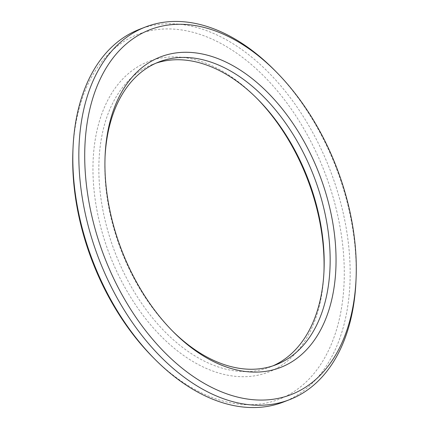 <?xml version="1.0" encoding="UTF-8"?>
<svg xmlns="http://www.w3.org/2000/svg" width="429" height="429" viewBox="0 0 429 429"><rect width="100%" height="100%" fill="white"/><g stroke="black" fill="none" stroke-linecap="round" stroke-linejoin="round"><path stroke-width="0.32" stroke-dasharray="2.15 1.61" d="M323.954 271.965A166.479 105.893 -111.1 0 1 323.9 273.262A166.479 105.893 -111.1 0 1 236.347 376.421A166.479 105.893 -111.1 0 1 109.524 254.44A166.479 105.893 -111.1 0 1 122.061 79.671A166.479 105.893 -111.1 0 1 255.963 97.442A166.479 105.893 -111.1 0 1 256.874 98.364M156.022 63.165A162.318 103.244 68.9 0 0 152.997 64.253A162.318 103.244 68.9 0 0 114.993 252.343A162.318 103.244 68.9 0 0 270.007 367.063A162.318 103.244 68.9 0 0 272.978 365.835M172.126 330.636A162.318 103.244 -111.1 0 1 171.225 329.729A162.318 103.244 -111.1 0 1 120.983 250.027A162.318 103.244 -111.1 0 1 104.987 158.306A162.318 103.244 -111.1 0 1 105.046 157.035M355.968 281.075A199.775 127.07 68.9 0 0 336.277 168.189A199.775 127.07 68.9 0 0 274.442 70.093M139.5 29.311A199.775 127.07 -111.1 0 1 330.287 170.506A199.775 127.07 -111.1 0 1 283.51 402.005M152.751 357.078A195.613 124.426 68.9 0 0 310.087 377.96A195.613 124.426 68.9 0 0 324.817 172.603A195.613 124.426 68.9 0 0 175.793 29.279A195.613 124.426 68.9 0 0 72.919 150.493M255.963 97.442L257.775 99.271M276.003 364.747L270.007 367.063M173.037 331.558L171.225 329.729M104.987 158.306L105.1 155.738M152.997 64.253L158.993 61.937M324.013 270.694L323.9 273.262"/><path stroke-width="0.64" d="M256.874 98.364A166.479 105.893 -111.1 0 1 307.491 179.188A166.479 105.893 -111.1 0 1 323.954 271.965M272.978 365.835A162.318 103.244 68.9 0 0 324.013 270.694A162.318 103.244 68.9 0 0 308.017 178.973A162.318 103.244 68.9 0 0 257.775 99.271A162.318 103.244 68.9 0 0 156.022 63.165M105.046 157.035A162.318 103.244 -111.1 0 1 158.993 61.937A162.318 103.244 -111.1 0 1 314.007 176.657A162.318 103.244 -111.1 0 1 276.003 364.747A162.318 103.244 -111.1 0 1 172.126 330.636M121.509 249.812A166.479 105.893 68.9 0 0 173.037 331.558A166.479 105.893 68.9 0 0 306.939 349.329A166.479 105.893 68.9 0 0 319.476 174.56A166.479 105.893 68.9 0 0 192.653 52.579A166.479 105.893 68.9 0 0 105.1 155.738A166.479 105.893 68.9 0 0 121.509 249.812M276.249 71.922L274.442 70.093A199.775 127.07 68.9 0 0 145.49 26.995A199.775 127.07 68.9 0 0 98.713 258.494A199.775 127.07 68.9 0 0 289.5 399.689A199.775 127.07 68.9 0 0 355.968 281.075L356.081 278.507A195.613 124.426 -111.1 0 1 253.207 399.721A195.613 124.426 -111.1 0 1 104.183 256.397A195.613 124.426 -111.1 0 1 118.913 51.04A195.613 124.426 -111.1 0 1 276.249 71.922A195.613 124.426 -111.1 0 1 336.797 167.975A195.613 124.426 -111.1 0 1 356.081 278.507M289.5 399.689L283.51 402.005A199.775 127.07 -111.1 0 1 154.558 358.907A199.775 127.07 -111.1 0 1 92.723 260.811A199.775 127.07 -111.1 0 1 73.032 147.925A199.775 127.07 -111.1 0 1 139.5 29.311L145.49 26.995M73.032 147.925L72.919 150.493A195.613 124.426 68.9 0 0 92.203 261.025A195.613 124.426 68.9 0 0 152.751 357.078L154.558 358.907"/></g></svg>
